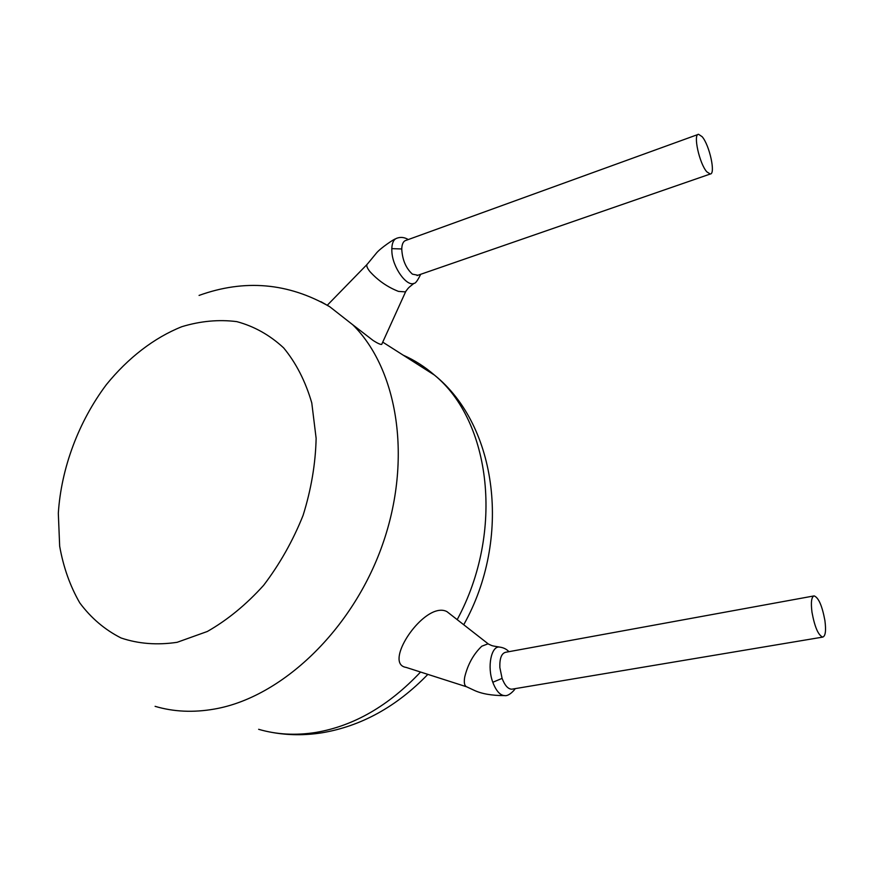 <?xml version="1.0" encoding="UTF-8"?>
<svg xmlns="http://www.w3.org/2000/svg" width="869" height="869" viewBox="0 0 869 869"><rect width="100%" height="100%" fill="white"/><g stroke="black" fill="none" stroke-linecap="round" stroke-linejoin="round"><path stroke-width="1.3" d="M515.024 688.661C515.958 688.367 509.18 696.645 504.693 695.591C500.501 695.461 496.764 691.626 493.494 684.066L492.81 682.263C486.933 666.881 491.322 646.08 499.251 647.036C503.368 647.535 506.584 649.089 508.897 651.685M813.851 595.949L505.573 652.293C501.478 653.39 499.566 658.463 499.849 667.511L502.086 678.385C504.889 685.619 508.169 689.215 511.917 689.182L822.758 637.096C825.485 636.13 826.202 630.622 824.909 620.553C822.183 605.856 818.598 597.633 814.155 595.895C811.461 596.764 810.744 602.217 811.983 612.232C814.72 627.092 818.316 635.38 822.758 637.096M406.29 290.637L405.432 291.886C408.886 287.15 408.082 288.128 413.948 283.359L413.948 283.359C406.735 286.879 392.451 267.359 391.865 251.456L391.8 248.632C392.049 242.831 393.7 239.366 396.775 238.247C400.62 236.813 404.454 237.248 408.278 239.551M417.924 275.256L412.406 274.148C405.888 268.184 402.325 259.788 401.75 248.968C401.934 243.993 403.346 241.126 405.964 240.387L697.97 134.499M488.878 644.287L487.998 643.831L481.784 646.21C473.475 654.14 467.783 664.427 464.709 677.07C463.764 682.719 464.481 685.999 466.838 686.89L473.822 690.149C481.383 693.788 491.68 695.613 504.704 695.613M488.291 643.94L446.927 611.613C443.331 609.69 438.964 609.756 433.816 611.819C411.83 620.955 386.433 664.427 406.105 667.403L466.501 686.76M405.432 291.886L398.469 291.397C387.4 287.042 377.841 280.394 369.803 271.454C366.696 267.5 365.99 264.915 367.674 263.72L376.635 252.825C380.741 247.926 394.32 238.877 395.406 238.921M702.152 136.705C709.56 145.221 715.85 174.191 710.234 174.028L706.812 171.823C699.393 163.698 692.875 133.956 698.557 134.293L702.152 136.705M405.627 291.745L381.697 344.406C380.448 344.624 377.635 343.342 373.236 340.561L352.792 324.8C397.817 369.292 412.656 459.093 382.49 544.689C352.477 630.286 281.469 697.459 214.458 709.05C193.385 712.743 173.594 711.83 155.095 706.334M320.911 301.684L329.677 306.681L352.792 324.8M492.81 682.263L502.086 678.385M391.8 248.632L401.75 248.968M258.647 729.308C276.624 734.577 295.677 735.619 315.805 732.448C353.759 725.995 388.671 705.856 420.553 672.041M181.849 326.69C154.095 337.759 128.069 357.909 106.398 384.598C78.677 421.541 61.199 468.033 58.321 513.297L59.668 546.188C63.383 567.175 70.085 586.064 79.763 602.869C91.071 618.065 104.834 629.764 121.063 637.976C138.453 643.842 157.137 645.287 177.113 642.31L207.333 631.481C227.428 620.031 246.188 604.639 263.611 585.337C279.731 564.155 292.886 540.844 303.075 515.415C311.2 489.421 315.545 463.731 316.131 438.334L311.775 402.912C305.464 381.295 296.09 362.96 283.652 347.893C269.803 335.065 254.193 326.309 236.802 321.628C218.836 319.347 200.522 321.03 181.849 326.69M457.192 619.64C504.802 531.589 490.735 421.031 434.446 375.082C424.832 366.74 414.426 360.103 403.227 355.182M417.077 275.549L710.234 174.028M271.704 732.361C288.052 735.348 304.802 735.5 321.964 732.806C361.298 726.158 396.59 706.682 427.852 674.377M463.731 624.746C511.917 538.791 497.546 425.777 434.446 375.082L382.729 342.125M199.066 295.417C244.537 279.025 288.063 282.783 329.666 306.692M366.924 264.589L327.385 305.149M487.998 643.831C493.016 646.167 491.224 645.656 499.251 647.014M413.981 283.348C415.404 283.609 417.631 280.589 420.683 274.3"/></g></svg>
